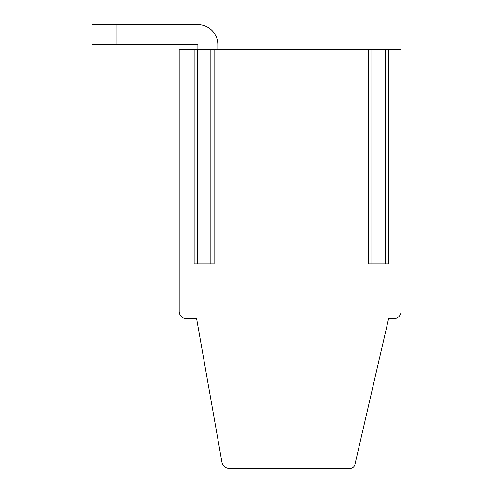 <?xml version="1.0" encoding="UTF-8"?>
<svg xmlns="http://www.w3.org/2000/svg" width="493" height="493" viewBox="0 0 493 493"><rect width="100%" height="100%" fill="white"/><g stroke="black" fill="none" stroke-linecap="round" stroke-linejoin="round"><path stroke-width="0.74" d="M194.156 49.577L197.391 49.577L197.391 263.946L194.156 263.946L194.156 49.577L179.199 49.577L179.199 311.311A7.475 7.475 0 0 0 186.674 318.786L196.645 318.786L221.93 462.169A7.475 7.475 0 0 0 229.294 468.35L350.092 468.35A4.985 4.985 0 0 0 354.948 464.486L388.583 318.786L393.568 318.786A7.475 7.475 0 0 0 401.049 311.311L401.049 49.577L385.341 49.577L385.341 263.946L388.583 263.946L388.583 49.577M210.856 263.946L214.098 263.946L214.098 49.577L210.856 49.577L210.856 263.946L197.391 263.946M197.391 49.577L210.856 49.577M368.641 49.577L371.882 49.577L371.882 263.946L368.641 263.946L368.641 49.577L214.098 49.577M371.882 49.577L385.341 49.577M217.832 49.577L217.832 44.592A19.942 19.942 0 0 0 197.89 24.65L116.878 24.65L116.878 44.592L197.89 44.592L197.89 49.577M371.882 263.946L385.341 263.946M116.878 44.592L91.951 44.592L91.951 24.65L116.878 24.65"/></g></svg>
